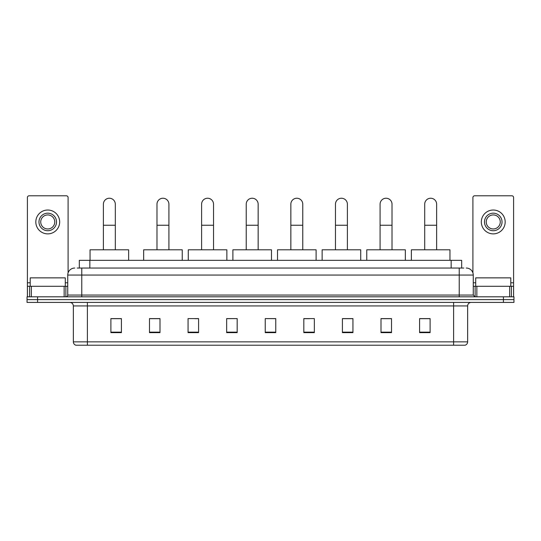 <?xml version="1.0" encoding="UTF-8"?>
<svg xmlns="http://www.w3.org/2000/svg" width="541" height="541" viewBox="0 0 541 541"><rect width="100%" height="100%" fill="white"/><g stroke="black" fill="none" stroke-linecap="round" stroke-linejoin="round"><path stroke-width="0.81" d="M79.324 268.045L79.324 260.329L461.676 260.329L461.676 268.045M77.377 268.045L463.786 268.045M77.214 268.045L81.772 268.045L81.772 275.058L67.74 275.058L67.74 295.055A1.751 1.751 0 0 1 65.988 296.806M74.759 268.045A7.013 7.013 0 0 0 67.74 275.058M466.241 268.045A7.013 7.013 0 0 1 473.26 275.058L473.26 295.055L475.012 296.806M37.572 296.806L27.05 296.806L27.05 299.613L37.572 299.613L27.05 299.613L27.05 302.419L37.572 302.419L37.572 299.613L503.428 299.613L37.572 299.613L37.572 296.806L503.428 296.806L503.428 299.613L513.95 299.613L503.428 299.613L503.428 302.419L37.572 302.419M503.428 302.419L513.95 302.419L513.95 296.806L503.428 296.806M467.647 341.851C467.546 343.535 466.707 344.658 465.118 345.219L453.615 345.219L453.615 341.851L467.647 341.851L467.647 305.929A3.51 3.51 0 0 1 471.15 302.419M453.615 345.219L75.882 345.219A3.51 3.51 0 0 1 73.353 341.851L73.353 305.929C73.15 303.799 71.98 302.629 69.85 302.419M430.109 332.627L430.109 318.595L419.586 318.595L419.586 332.627L430.109 332.627M391.522 332.627L391.522 318.595L380.999 318.595L380.999 332.627L391.522 332.627M352.935 332.627L352.935 318.595L342.412 318.595L342.412 332.627L352.935 332.627M314.348 332.627L314.348 318.595L303.826 318.595L303.826 332.627L314.348 332.627M121.414 332.627L121.414 318.595L110.891 318.595L110.891 332.627L121.414 332.627M160.001 332.627L160.001 318.595L149.478 318.595L149.478 332.627L160.001 332.627M198.588 332.627L198.588 318.595L188.065 318.595L188.065 332.627L198.588 332.627M237.174 332.627L237.174 318.595L226.652 318.595L226.652 332.627L237.174 332.627M275.761 332.627L275.761 318.595L265.239 318.595L265.239 332.627L275.761 332.627M237.174 318.595L226.652 318.663L237.174 318.595M194.943 318.663L198.588 318.663M150.317 318.663L160.001 318.663M303.826 318.663L309.438 318.663M265.239 318.595L275.761 318.663L265.239 318.595M121.414 318.663L110.891 318.663M352.935 318.663L342.412 318.663M391.522 318.663L380.999 318.663M430.109 318.663L419.586 318.663M65.285 286.284L65.285 277.864L30.208 277.864L30.208 286.284M64.149 296.806L64.149 286.284L31.344 286.284L31.344 296.806M68.092 272.867L68.092 197.533A1.751 1.751 0 0 0 66.34 195.781L29.153 195.781A1.751 1.751 0 0 0 27.402 197.533L27.402 286.284L31.344 286.284M64.149 286.284L67.74 286.284M27.402 296.806L27.402 286.284M47.75 213.181A8.771 8.771 0 0 0 38.979 221.952A8.771 8.771 0 0 0 47.75 230.723A8.771 8.771 0 0 0 56.514 221.952A8.771 8.771 0 0 0 47.75 213.181M47.75 214.933A7.013 7.013 0 0 0 40.731 221.952A7.013 7.013 0 0 0 47.75 228.965A7.013 7.013 0 0 0 54.763 221.952A7.013 7.013 0 0 0 47.75 214.933M47.75 233.874A11.929 11.929 0 0 0 59.672 221.952A11.929 11.929 0 0 0 47.75 210.023A11.929 11.929 0 0 0 35.821 221.952A11.929 11.929 0 0 0 47.75 233.874M103.385 249.8L103.385 204.2A5.965 5.965 0 0 1 109.343 198.236A5.965 5.965 0 0 1 115.307 204.2A5.965 5.965 0 0 0 109.343 198.236M115.307 249.8L115.307 204.2M128.636 260.329L128.636 249.8L90.049 249.8L90.049 260.329M156.985 249.8L156.985 204.2A5.965 5.965 0 0 1 162.949 198.236A5.965 5.965 0 0 1 168.914 204.2A5.965 5.965 0 0 0 162.949 198.236M168.914 249.8L168.914 204.2M182.243 260.329L182.243 249.8L143.656 249.8L143.656 260.329M201.604 249.8L201.604 204.2A5.965 5.965 0 0 1 207.568 198.236A5.965 5.965 0 0 1 213.533 204.2A5.965 5.965 0 0 0 207.568 198.236M213.533 249.8L213.533 204.2M226.862 260.329L226.862 249.8L188.275 249.8L188.275 260.329M246.223 249.8L246.223 204.2A5.965 5.965 0 0 1 252.187 198.236A5.965 5.965 0 0 1 258.152 204.2A5.965 5.965 0 0 0 252.187 198.236M258.152 249.8L258.152 204.2M271.481 260.329L271.481 249.8L232.894 249.8L232.894 260.329M290.848 249.8L290.848 204.2A5.965 5.965 0 0 1 296.806 198.236A5.965 5.965 0 0 1 302.771 204.2A5.965 5.965 0 0 0 296.806 198.236M302.771 249.8L302.771 204.2M316.106 260.329L316.106 249.8L277.513 249.8L277.513 260.329M335.467 249.8L335.467 204.2A5.965 5.965 0 0 1 341.432 198.236A5.965 5.965 0 0 1 347.396 204.2A5.965 5.965 0 0 0 341.432 198.236M347.396 249.8L347.396 204.2M360.725 260.329L360.725 249.8L322.138 249.8L322.138 260.329M380.086 249.8L380.086 204.2A5.965 5.965 0 0 1 386.051 198.236A5.965 5.965 0 0 1 392.015 204.2A5.965 5.965 0 0 0 386.051 198.236M392.015 249.8L392.015 204.2M405.344 260.329L405.344 249.8L366.757 249.8L366.757 260.329M424.705 249.8L424.705 204.2A5.965 5.965 0 0 1 430.67 198.236A5.965 5.965 0 0 1 436.634 204.2A5.965 5.965 0 0 0 430.67 198.236M436.634 249.8L436.634 204.2M449.963 260.329L449.963 249.8L411.376 249.8L411.376 260.329M509.656 296.806L509.656 286.284L476.851 286.284L476.851 296.806M509.656 286.284L513.598 286.284L513.598 197.533A1.751 1.751 0 0 0 511.847 195.781L474.66 195.781A1.751 1.751 0 0 0 472.908 197.533L472.908 272.867M473.26 286.284L476.851 286.284M513.598 286.284L513.598 296.806M493.25 213.181A8.771 8.771 0 0 0 484.486 221.952A8.771 8.771 0 0 0 493.25 230.723A8.771 8.771 0 0 0 502.021 221.952A8.771 8.771 0 0 0 493.25 213.181M493.25 214.933A7.013 7.013 0 0 0 486.237 221.952A7.013 7.013 0 0 0 493.25 228.965A7.013 7.013 0 0 0 500.269 221.952A7.013 7.013 0 0 0 493.25 214.933M493.25 233.874A11.929 11.929 0 0 0 505.179 221.952A11.929 11.929 0 0 0 493.25 210.023A11.929 11.929 0 0 0 481.328 221.952A11.929 11.929 0 0 0 493.25 233.874M510.792 286.284L510.792 277.864L475.715 277.864L475.715 286.284M89.847 268.045L89.847 260.329M451.153 268.045L451.153 260.329M81.772 296.806L81.772 295.055L473.26 295.055M67.74 295.055L81.772 295.055L81.772 275.058L459.228 275.058L459.228 296.806M473.26 275.058L459.228 275.058L459.228 268.045M453.615 302.419L453.615 305.929L73.353 305.929M467.647 305.929L453.615 305.929L453.615 341.851L87.385 341.851L87.385 345.219M73.353 341.851L87.385 341.851L87.385 302.419M275.761 332.14L265.239 332.14M237.174 332.14L226.652 332.14M198.588 332.14L188.065 332.14M160.001 332.14L149.478 332.14M121.414 332.14L110.891 332.14M314.348 332.14L303.826 332.14M352.935 332.14L342.412 332.14M391.522 332.14L380.999 332.14M430.109 332.14L419.586 332.14M67.74 282.781L65.285 282.781M30.208 282.781L27.402 282.781M65.874 286.284L65.874 296.806M27.429 286.284L27.429 296.806M29.62 296.806L29.62 286.284M103.385 225.245L115.307 225.245M156.985 225.245L168.914 225.245M201.604 225.245L213.533 225.245M246.223 225.245L258.152 225.245M290.848 225.245L302.771 225.245M335.467 225.245L347.396 225.245M380.086 225.245L392.015 225.245M424.705 225.245L436.634 225.245M513.598 282.781L510.792 282.781M475.715 282.781L473.26 282.781M513.571 296.806L513.571 286.284M511.38 286.284L511.38 296.806M475.126 296.806L475.126 286.284"/></g></svg>
